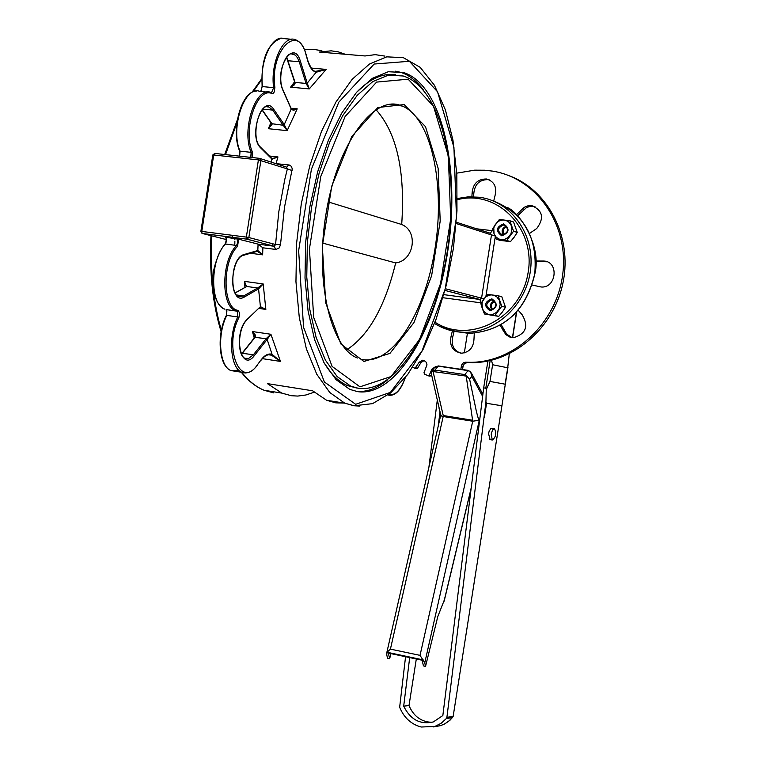 <?xml version="1.0" encoding="UTF-8"?>
<svg xmlns="http://www.w3.org/2000/svg" width="766" height="766" viewBox="0 0 766 766"><rect width="100%" height="100%" fill="white"/><g stroke="black" fill="none" stroke-linecap="round" stroke-linejoin="round"><path stroke-width="1.15" d="M396.041 104.358L396.625 104.98M271.892 124.015L268.359 128.707L272.189 124.121L262.183 109.768M271.595 125.126L272.189 124.121M252.119 157.528L252.32 151.812C242.496 129.444 257.223 86.299 271.997 93.596L273.347 93.241L274.228 91.977L274.889 87.391C269.555 51.322 297.955 22.013 305.893 54.329L307.846 61.194C309.751 67.542 312.528 71.219 316.186 72.234L326.144 69.4L315.688 71.315M294.853 82.46L294.048 84.48L290.611 87.161L293.895 85.371L295.245 82.967L286.656 57.029M294.048 84.48L294.738 82.326L295.188 82.556M241.491 354.313L255.566 336.705L254.992 334.196L252.407 331.544L254.81 335.029L255.068 337.05M269.019 354.735L271.528 355.204L280.452 361.418L270.905 334.273L266.185 338.629L253.412 354.763L242.037 353.26L254.8 337.289L266.108 338.735L267.056 339.568L270.905 334.273L252.407 331.544L254.245 337.978M260.392 307.051L265.85 309.416L260.44 306.659L260.268 307.214M246.355 286.532L244.488 281.381L246.508 286.455M236.608 238.676L258.094 244.115L257.769 251.353L257.271 251.286L262.642 254.848L257.826 250.511L243.636 254.657C228.574 259.08 229.628 306.496 244.469 296.949L258.563 288.887L263.188 283.947L257.644 287.987L243.645 295.973L238.657 296.49C228.728 294.087 232.041 257.941 243.215 255.384L243.081 255.432M225.616 237.374L226.746 240.237L225.51 244.028L236.598 245.465L237.546 246.355L238.657 239.107M246.901 319.604L260.421 306.687L246.901 319.604C232.586 333.401 241.118 373.502 254.36 355.596L253.412 354.763L248.624 358.431L245.063 358.306C237.211 356.209 237.594 328.403 246.767 320.121M291.501 53.85L293.263 54.003C285.402 49.982 276.718 76.456 282.807 89.536L282.798 90.024C273.835 69.476 293.656 37.524 300.387 61.242L307.243 83.111L306.084 83.571L309.282 88.913L307.243 83.111L316.186 72.234L315.171 71.19C313.112 71.353 310.699 67.935 307.932 60.926M282.798 90.024L291.482 109.672L293.838 110.18L297.218 108.839L291.348 109.212M282.865 89.67L291.272 108.829L284.253 124.58L283.161 125.241L287.154 130.651L284.253 124.58L273.788 109.404C263.083 92.437 247.935 135.218 260.363 147.599L260.105 146.775M260.363 147.599L272.074 159.232L277.953 156.934L272.083 158.6M243.636 254.657L243.215 255.384M258.094 244.115L262.872 247.801L276.019 249.467L279.293 247.849L280.5 244.613L275.549 244.498L274.381 246.25L258.563 244.22M271.126 355.06L272.064 354.313C268.426 353.222 264.787 355.041 261.158 359.771L257.309 364.951C240.419 390.018 223.251 347.601 238.896 317.631L239.662 313.083L238.111 310.374C222.446 308.861 221.881 261.34 237.546 246.355M262.355 358.641L280.452 361.418L272.064 354.313L267.152 339.443L266.185 338.629M314.165 392.211L305.95 394.978L297.754 396.07L291.262 395.706L281.802 393.102L267.401 383.622L312.633 390.794L326.622 400.273L335.824 402.859L344.049 403.069M385.001 56.11L375.206 54.654L365.047 55.966L319.269 52.05L331.142 50.824L338.333 51.877L345.255 54.271M280.5 244.613L284.521 207.059L292.258 168.826L291.367 166.356L289.222 164.987L275.856 163.637M292.085 170.54L287.365 168.922L284.808 179.349L278.824 211.636L275.549 244.498L248.845 237.537L246.346 237.096L246.949 239.174L248.845 237.537L260.909 160.362L259.578 158.351L258.41 159.903L287.365 168.922L286.618 167.132L260.124 158.524M214.729 153.42L212.814 154.962L213.724 154.981L214.911 153.439L259.396 158.332M201.927 233.314L201.784 231.428L200.874 231.37L202.368 233.458L247.083 239.184L274.333 246.259L246.949 239.174L202.416 233.477L226.286 239.557M375.982 109.643C396.769 132.815 405.348 171.096 401.7 224.495C418.753 231.313 414.128 260.804 395.677 262.939C384.963 306.85 368.532 335.881 346.385 350.014M356.678 387.998L347.64 385.643C338.543 381.784 330.491 373.808 323.472 361.724M356.42 92.466C369.614 78.898 382.598 72.962 395.371 74.675M272.361 243.665L272.303 245.733M357.645 391.646C396.07 397.315 436.764 328.987 448.263 247.83C460.28 166.796 441.302 84.222 403.548 72.54L388.285 71.726L372.362 78.333L356.554 92.322L341.655 113.215L328.442 140.13L317.66 171.776L309.914 206.542L305.624 242.583L305.012 277.981L308.066 310.872L314.567 339.625L324.085 362.873L336.063 379.668L349.851 389.415L357.645 391.646M395.677 262.939L322.716 243.109M328.212 201.927L401.7 224.495M356.037 391.359C366.397 392.336 376.748 388.649 387.079 380.29M423.397 89.986C416.647 80.832 409.006 74.934 400.484 72.272L395.572 71.19M509.256 175.778C548.102 190.006 572.231 236.598 563.173 281.821C554.431 327.111 514.273 362.395 472.689 362.653L465.326 362.203L463.373 362.778L461.544 365.104L460.845 369.298M461.333 365.957L463.047 366.292L464.416 363.63L467.27 362.548M463.047 366.292L462.568 369.547M431.478 374.469L431.028 375.522L429.266 375.206L428.385 375.847L424.46 374.057L424.01 372.659L426.997 364.798L426.26 362.261L424.335 360.709L422.506 360.221L419.174 362.241L415 368.379L412.855 367.096M429.793 376.096L431.028 375.522M419.174 362.241L420.946 362.577L424.067 360.566M420.946 362.577L417.594 368.197L415.823 367.871M416.436 368.637L417.594 368.197M454.114 331.276L452.802 336.695C450.935 344.69 453.462 350.158 460.385 353.116M489.359 179.886L488.105 179.617C479.449 179.627 474.681 184.29 473.79 193.616L473.618 196.757M534.955 206.59L530.675 206.255L526.568 207.509L517.51 215.859M547.087 261.79L535.75 261.503M501.203 324.64L506.623 334.062L511.889 337.576M435.663 366.569L431.89 369.126L429.266 375.206M456.756 173.154L474.575 170.176L484.83 170.224L492.452 171.105C536.076 177.846 568.631 223.806 562.914 272.715C557.696 321.653 515.451 362.146 470.985 362.318L465.565 362.213M452.38 330.912L451.078 336.322C449.249 346.05 452.802 351.68 461.735 353.193C469.338 352.236 473.417 347.62 473.972 339.338L474.298 333.258M451.078 336.322L452.802 336.695M493.706 201.075L495.095 195.349C496.971 186.732 494.08 181.274 486.429 178.985C477.764 178.995 472.986 183.677 472.095 193.013L471.894 196.728M472.095 193.013L473.79 193.616M529.526 233.448L536.727 228.527C544.425 218.08 542.807 210.468 531.863 205.69L527.65 205.91L524.298 207.27L516.399 214.748M522.489 208.553L524.116 209.137M532.198 285.038L541.055 286.982C556.384 288.543 559.304 261.675 543.879 261.034L535.74 261.015M541.782 261.053L543.391 261.551M538.038 286.379L539.216 286.714M500.112 325.282L505.771 334.541L509.754 337.03L513.44 337.701C525.936 333.966 528.856 326.345 522.201 314.836L518.218 310.22M503.042 330.567L504.708 330.96M487.894 361.054L483.681 387.883L442.844 715.549L433.269 721.965C420.17 724.847 410.317 719.571 403.692 706.156L409.006 705.534C413.583 716.306 421.243 721.907 431.967 722.338M467.576 332.291L464.34 352.867M416.311 658.98L409.006 705.534M440.019 411.591L438.229 426.135M409.686 657.582L403.692 706.156M405.568 656.711L399.651 707.267C403.979 717.713 411.15 724.291 421.176 727.02L434.839 726.455L441.13 723.315L446.425 718.47L452.419 717.665L452.945 716.507L446.913 717.302L446.425 718.47M428.931 467.069L437.214 400.742M452.668 717.311L448.627 721.294L444.299 724.09L440.536 725.661L433.278 726.915M501.749 405.75L486.563 403.299L485.922 401.978L486.266 389.559L489.991 381.43L505.129 384.197L505.196 384.925L453.146 716.411L501.998 405.319M485.922 401.978L446.913 717.302M490.087 439.646L488.545 433.613L489.215 431.009L491.102 428.299L494.137 428.606M509.294 353.796L507.714 367.766L492.615 364.75L491.504 360.25M483.681 387.883L485.807 388.209L486.266 389.559M491.178 434.035L492.299 440.01C495.813 437.367 496.56 433.594 494.558 428.673L492.586 429.879L491.178 434.035M466.82 376.183L464.828 374.584L434.925 370.093L432.321 370.926L433.068 371.548L466.82 376.183L469.625 379.247L476.126 410.193C477.831 417.432 478.884 420.773 479.286 420.228L472.727 421.223L466.274 376.546M439.722 410.528L431.258 373.406L431.507 371.481L432.321 370.926M440.814 414.789L441.714 416.101L443.198 416.512L443.236 415.545L433.068 371.548M434.456 367.718L438.028 366.119L468.361 370.677L470.812 372.535L471.808 376.365L470.889 372.085L468.237 370.399L464.828 374.584M390.421 649.128L443.198 416.512L472.727 421.223L420.036 655.361L390.421 649.128L387.041 652.249L386.744 654.806L387.558 658.291L389.655 658.731L388.333 653.063L422.152 660.225L423.416 665.913L425.542 666.363L437.798 616.553L444.347 599.941M389.655 658.731L390.928 653.618M425.542 666.363L424.766 662.868L479.286 420.228M420.036 655.361L424.766 662.868M492.662 309.684C490.46 306.161 491.178 303.384 494.826 301.354M493.285 301.249L490.929 304.801L491.255 309.033M512.741 315.956L513.929 314.816M504.105 234.836C502.199 231.179 503.109 228.469 506.843 226.688M505.397 226.439L502.755 229.857L502.802 234.166M484.514 314.012L498.733 316.368L502.458 311.906L505.503 307.262L501.816 296.748L498.072 295.743L501.778 306.304L494.98 315.448L484.514 314.012L482.331 308.65L484.562 312.231L488.057 314.347L492.816 314.414L496.54 312.404L499.164 308.88L500.15 304.542L499.317 300.262L496.818 296.882L493.821 295.245L491.111 294.891L488.402 295.408L485.347 297.218L483.078 300.071L482.025 302.848L482.331 308.65L480.837 303.48L487.597 294.355L498.072 295.743M501.778 306.304L505.503 307.262M494.98 315.448L498.733 316.368M492.098 299.86C497.45 303.709 497.067 307.07 490.958 309.962C485.165 306.362 485.414 302.982 491.705 299.832L492.098 299.86M491.877 298.817C484.265 301.861 483.643 305.854 490.001 310.776C497.622 307.74 498.245 303.748 491.877 298.817M494.357 300.885C490.087 302.982 489.311 305.979 492.021 309.866M496.263 239.164L500.007 240.361L510.462 241.635L514.197 237.154L517.251 232.443L513.546 221.996L509.85 220.732L513.565 231.208L506.757 240.438L496.263 239.164L494.07 233.821L496.311 237.355L499.825 239.413L504.593 239.413L508.327 237.345L510.951 233.783L511.947 229.446L511.104 225.185L508.595 221.853L505.589 220.263L502.879 219.947L499.499 220.78L497.096 222.36L494.817 225.242L493.773 228.029L494.07 233.821L492.576 228.708L499.346 219.497L509.85 220.732M513.565 231.208L517.251 232.443M506.757 240.438L510.462 241.635M503.865 224.936C509.294 228.948 508.796 232.299 502.352 235.009C496.847 230.997 497.345 227.636 503.837 224.926L503.865 224.936M503.645 223.864C496.014 227.014 495.391 230.997 501.768 235.823C509.409 232.673 510.032 228.68 503.645 223.864M506.412 226.181C502.036 227.99 501.05 230.92 503.453 234.98M388.008 395.007L390.526 395.486M405.176 377.753C400.513 390.478 395.084 396.003 388.869 394.337M396.022 104.923L395.811 104.329M271.624 123.68L283.161 125.241M271.691 123.776L262.039 109.94M239.653 156.159L240.017 151.141L239.528 150.778M271.997 93.596L270.896 92.456C255.787 85.907 241.185 129.722 251.143 152.357L240.017 151.141C229.972 128.554 244.603 84.854 259.808 91.403L267.305 92.121M260.986 91.518L262.231 86.204M305.893 54.329L305.94 53.955C303.604 45.989 299.956 41.192 295.006 39.554C283.085 34.92 270.149 63.712 273.654 87.65L262.575 86.606C259.013 62.716 271.987 34.001 283.985 38.635L291.712 39.277M294.584 81.838L290.611 87.161L309.282 88.913L326.144 69.4L311.235 68.069M274.889 87.391L273.654 87.65L271.537 92.657M252.32 151.812L251.143 152.357L250.769 157.384M287.863 60.141L288.265 60.773L299.228 61.74L306.084 83.571M294.738 81.79L295.149 82.422L306.036 83.437L307.185 82.948M294.699 82.201L286.474 57.258M270.915 122.665L268.359 128.707L287.154 130.651L297.218 108.839L291.013 108.236M255.394 337.03L254.839 337.241M258.994 308.439L265.85 309.416L263.188 283.947L244.488 281.381L244.938 287.336M235.124 292.88L246.815 286.427M235.191 293.005L246.729 286.474L257.644 287.987L258.458 288.954M236.598 294.977L243.645 295.973L244.469 296.949M250.511 253.259L262.642 254.848L262.872 247.801M224.878 244.718L225.51 244.028C210.114 258.649 209.645 304.858 224.677 309.129C219.028 306.572 215.342 300.243 213.618 290.151L213.542 272.236C213.264 269.91 218.166 251.583 225.003 244.182C226.449 240.687 226.621 238.389 225.53 237.269L236.914 238.858L237.795 242.295L236.598 245.465C221.269 260.134 220.742 306.448 235.679 310.718L237.288 311.178L238.111 310.374M226.094 309.569L237.288 311.178L237.805 316.971L238.896 317.631M226.343 315.812L226.822 315.381L226.181 309.588L237.326 311.216L226.334 309.627C227.052 309.32 227.042 311.283 226.315 315.515C216.443 334.589 218.741 366.474 231.045 370.591C219.392 366.761 216.807 334.56 226.822 315.381L237.805 316.971C227.828 336.207 230.355 368.475 241.932 372.305L245.503 372.975M238.781 370.189L231.045 370.591L241.932 372.305C247.265 374.114 252.368 371.807 257.252 365.363L257.309 364.951M257.721 287.93L258.563 288.887L260.421 306.687M254.36 355.596L267.056 339.568M307.846 61.194L307.693 60.648M260.306 146.976L271.815 158.409L271.269 162.143M300.387 61.242L299.228 61.74L297.524 57.814L295.303 55.123L291.339 53.84M284.176 124.465L283.104 125.145L272.696 110.093L273.788 109.404M267.104 106.771L268.923 107.01L272.696 110.093L262.795 109.107M272.093 159.242L271.93 158.505M257.807 250.52L257.213 251.305M256.869 365.535L261.158 359.771M260.718 360.355L261.101 360.183C264.643 355.663 267.995 353.959 271.164 355.07L271.509 355.204M236.531 238.666L225.434 237.24M273.673 392.891L264.117 390.267C256.035 386.935 248.567 380.932 241.711 372.266M221.403 330.357C213.341 303.01 210.152 271.518 211.837 235.88M225.539 154.608L236.895 122.799M253.019 91.891L261.627 79.721M304.504 49.819L313.323 49.302L321.883 50.728M326.622 400.273L344.786 403.184L354.208 405.769L372.554 403.644L390.65 392.901L407.713 374.459L423.071 349.44L436.132 319.116L446.377 284.914L453.424 248.328L456.967 210.937L456.823 174.351L452.955 140.159L445.419 109.95L434.408 85.218L420.208 67.351L403.347 57.67L386.734 56.847L369.404 64.076L352.178 79.3L335.929 102.06L321.519 131.388L309.751 165.896L301.297 203.804L296.614 243.109L295.954 281.716L299.295 317.574L306.39 348.894L316.76 374.229L329.801 392.527L344.786 403.184L353.882 405.75L359.848 406.076M276.057 163.503L277.953 156.934L269.393 156.005M456.172 223.519L491.485 234.942L490.336 233.266L456.277 222.207M275.473 249.429L274.343 246.269L258.697 244.249M288.696 164.901L286.829 167.17M494.721 235.564L491.485 234.942L481.565 298.166L445.419 288.753M444.989 290.438L479.947 299.487L443.859 294.651L480.062 299.496L444.989 290.419M484.016 298.625L481.565 298.166L479.995 299.506L480.665 302.8L481.211 302.838M490.47 233.295L491.992 230.643L476.586 228.804M442.997 297.725L480.665 302.8M485.931 296.231L495.257 236.866M493.17 230.987L491.992 230.643M457.312 199.706C497.507 188.963 536.669 229.187 527.889 273.864C520.286 318.713 469.098 344.614 434.992 322.208M213.724 154.981L258.41 159.903L246.346 237.096L201.784 231.428L213.724 154.981M391.024 104.195L402.38 106.101C431.315 118.079 445.314 184.242 435.059 248.356C425.187 312.595 392.613 364.951 362.672 359.56M404.17 104.559L377.858 107.527L351.795 136.453L331.726 186.243L322.333 246.24L325.732 302.934L340.841 343.963L363.917 361.485L389.961 353.375L413.927 322.61L431.641 275.664L440.201 221.068L438.123 168.252L425.494 126.649L404.17 104.559M359.953 386.82L332.099 366.407L313.687 317.373L309.426 248.998L320.782 176.458L345.131 116.48L376.613 82.096L408.144 79.185L433.479 106.158L448.34 156.005L450.695 218.827L440.536 283.621L419.567 339.51L391.1 376.537L359.953 386.82M347.64 385.643L358.469 388.285C397.19 393.561 436.505 326.9 447.861 247.696C459.485 168.625 441.446 87.908 403.222 75.997L388.266 75.192L372.678 81.656L357.205 95.348L342.613 115.8L329.686 142.141L319.135 173.116L311.551 207.136L307.358 242.401L306.764 277.043L309.751 309.244L316.109 337.385L325.426 360.144L337.164 376.575L350.675 386.112L358.172 388.266L364.051 388.621M232.538 237.326L232.615 235.354M234.913 238.456L234.884 239.768M234.856 241.175L234.817 244.182M355.663 404.304L324.382 381.985L303.566 327.379L298.644 250.76L311.389 169.305L338.811 102.156L374.162 64.038L409.398 61.29L437.53 91.767L453.932 147.388L456.479 217.104L445.218 288.916L422.009 350.991L390.411 392.393L355.663 404.304M439.875 326.45L457.072 331.774L464.34 332.339C496.244 333.028 526.893 304.169 530.618 269.134C534.735 234.128 511.018 201.276 479.516 197.264L468.409 196.814L457.331 198.509M493.199 200.912C523.934 213.159 537.789 237.45 534.754 273.768C525.849 310.958 503.99 330.835 469.156 333.421L455.042 331.448M431.89 369.126L433.173 369.365M484.304 417.642L486.563 403.299M516.437 312.231L512.444 337.643M507.714 367.766L505.129 384.197M489.991 381.43L492.615 364.75M490.144 360.575L485.807 388.209M434.925 370.093L438.391 365.947L468.15 370.38M469.625 379.247L471.808 376.365L482.628 396.357M472.766 420.256L443.236 415.545M471.214 487.875L443.849 602.009M387.041 652.249L423.205 659.899M387.979 395.026L388.103 395.045C394.978 396.529 400.723 390.698 405.338 377.561M256.648 91.02C241.577 90.484 230.537 130.277 239.586 150.921L239.251 156.12M281.084 38.319C267.277 43.509 260.957 59.537 262.125 86.414L260.775 91.499M241.367 354.055L242.037 353.26M255.078 335.977L254.925 337.136M260.335 307.147L260.9 307.013M271.375 92.619L270.896 92.456M305.979 54.06L307.903 60.83M291.358 109.002L292.373 109.605M266.827 106.8L268.923 107.01C259.061 101.849 250.482 137.87 260.134 146.794M257.347 251.258L243.186 255.404M271.528 355.204L268.646 354.773M281.802 393.102L264.117 390.267C255.834 386.907 248.222 380.884 241.261 372.199M200.884 231.361L212.814 154.962M357.416 358.019C330.797 348.061 314.347 280.749 326.287 212.153C337.691 143.395 373.693 95.3 400.225 105.325L389.722 104.32M221.135 331.735C212.642 304.054 209.252 272.026 210.966 235.65M224.687 154.521L237.326 119.879M251.909 92.437L261.618 78.86M304.495 49.79L308.822 49.321M434.533 323.444C443.61 329.15 453.549 332.118 464.34 332.339L469.156 333.421C504.095 330.845 525.993 310.977 534.86 273.826C541.897 245.637 519.53 212.383 507.408 207.567M400.484 72.272L403.548 72.54M415 368.379L416.771 368.705M428.385 375.847L430.138 376.163M470.985 362.318L472.689 362.653M465.326 362.203L467.03 362.538M422.506 360.221L423.876 360.48M486.429 178.985L488.105 179.617M531.863 205.69L533.49 206.284M543.879 261.034L545.488 261.541M453.137 716.43L450.37 719.877L445.285 723.583L440.536 725.661L434.839 726.455M516.657 311.992L512.626 337.662M507.963 367.335L505.234 384.704M492.299 440.01L489.675 439.579M438.985 407.952L440.766 414.971M434.523 367.632L431.507 371.481M434.829 367.278L438.305 365.928M482.886 394.298L471.55 373.329M471.109 488.737L444.232 600.822M386.734 652.948L440.756 415M491.705 299.832L493.467 300.291M503.837 224.926L505.55 225.501"/></g></svg>
